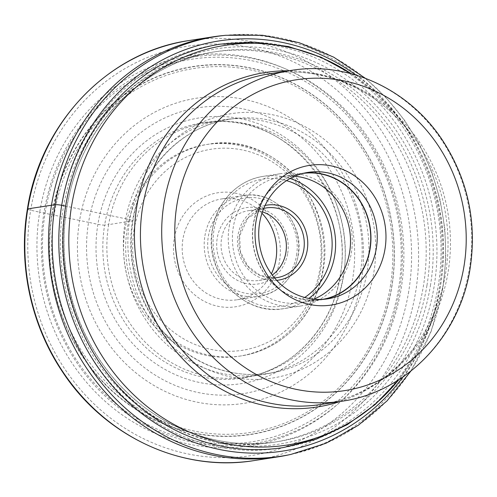 <?xml version="1.0" encoding="UTF-8"?>
<svg xmlns="http://www.w3.org/2000/svg" width="497" height="497" viewBox="0 0 497 497"><rect width="100%" height="100%" fill="white"/><g stroke="black" fill="none" stroke-linecap="round" stroke-linejoin="round"><path stroke-width="0.37" stroke-dasharray="2.48 1.86" d="M287.39 455.153A212.517 196.483 81.2 0 0 439.292 288.54A212.517 196.483 81.2 0 0 222.234 35.654M355.92 75.072A207.535 191.873 -98.8 0 1 440.423 286.682A207.535 191.873 -98.8 0 1 402.825 377.037M64.827 205.944L129.723 219.637A5.094 0.646 9.3 0 1 132.544 220.966L125.151 221.991A128.909 119.187 81.2 0 0 261.279 374.85A128.909 119.187 81.2 0 0 267.895 373.694A128.909 119.187 81.2 0 0 360.393 272.555A128.909 119.187 -98.8 0 0 228.365 119.187A128.909 119.187 -98.8 0 0 221.712 120.094A128.909 119.187 -98.8 0 0 125.151 221.991L108.657 224.619A128.717 119 81.2 0 0 244.58 377.242A128.717 119 81.2 0 0 260.447 373.756A128.717 119 81.2 0 0 343.539 275.102A128.717 119 -98.8 0 0 221.252 121.386L217.655 121.454A129.208 119.454 81.2 0 0 104.631 225.079A5.337 0.677 9.3 0 1 97.884 224.333L88.565 222.339A144.714 133.799 81.2 0 0 197.408 392.369A144.714 133.799 81.2 0 0 352.646 279.09A144.714 133.799 -98.8 0 0 243.803 109.06A144.714 133.799 -98.8 0 0 88.565 222.339L79.588 220.457A154.412 142.757 81.2 0 0 195.725 401.88A154.412 142.757 81.2 0 0 361.362 281.016A154.412 142.757 -98.8 0 0 245.226 99.593A154.412 142.757 -98.8 0 0 79.588 220.457L39.692 212.176A197.272 182.387 81.2 0 0 188.065 443.958A197.272 182.387 81.2 0 0 399.681 289.54A197.272 182.387 81.2 0 0 251.308 57.758A197.272 182.387 81.2 0 0 39.692 212.176L30.665 210.237A5.355 0.683 9.3 0 1 27.795 208.87M260.447 373.756L256.999 374.788A129.208 119.454 81.2 0 1 104.631 225.079L108.657 224.619A128.717 119 -98.8 0 1 205.075 122.877A128.717 119 -98.8 0 1 221.252 121.386M236.156 193.258A57.695 53.347 81.2 0 0 174.267 238.423A57.695 53.347 81.2 0 0 217.661 306.214A57.695 53.347 81.2 0 0 279.556 261.049A57.695 53.347 81.2 0 0 236.156 193.258M320.459 271.387A107.097 99.015 81.2 0 0 206.311 144.559A107.097 99.015 81.2 0 0 125.027 229.384A107.097 99.015 81.2 0 0 239.181 356.206A107.097 99.015 81.2 0 0 320.459 271.387M391.798 287.042A186.238 172.186 81.2 0 0 251.718 68.219A186.238 172.186 81.2 0 0 51.943 213.996A186.238 172.186 81.2 0 0 192.016 432.819A186.238 172.186 81.2 0 0 391.798 287.042M45.171 212.542A193.656 179.044 -98.8 0 1 252.911 60.963A193.656 179.044 -98.8 0 1 398.563 288.496A193.656 179.044 -98.8 0 1 190.829 440.075A193.656 179.044 -98.8 0 1 45.171 212.542M178.727 59.814A195.663 180.902 81.2 0 1 401.154 288.769A195.663 180.902 -98.8 0 1 238.597 445.324A195.663 180.902 -98.8 0 1 44.096 212.033A195.663 180.902 81.2 0 1 178.727 59.814L198.993 54.887A197.433 182.536 -98.8 0 1 212.989 52.098A197.433 182.536 -98.8 0 1 423.432 285.905A197.433 182.536 -98.8 0 1 273.592 442.28A197.433 182.536 -98.8 0 1 259.409 443.877A197.433 182.536 -98.8 0 1 63.15 208.479A197.433 182.536 -98.8 0 1 198.993 54.887M61.56 206.454A204.149 188.748 -98.8 0 1 216.499 44.755A204.149 188.748 -98.8 0 1 434.098 286.52A204.149 188.748 -98.8 0 1 279.159 448.219A204.149 188.748 -98.8 0 1 61.56 206.454M305.028 172.944A63.989 59.162 81.2 0 0 301.859 173.341A63.989 59.162 81.2 0 0 253.296 224.023A63.989 59.162 81.2 0 0 321.503 299.803A63.989 59.162 81.2 0 0 324.64 299.219M322.634 299.374A63.753 58.944 -98.8 0 1 321.466 299.567A63.753 58.944 -98.8 0 1 253.507 224.066A63.753 58.944 -98.8 0 1 301.896 173.571A63.753 58.944 -98.8 0 1 303.064 173.403M294.702 176.261A63.753 58.944 81.2 0 0 281.669 176.715A63.753 58.944 81.2 0 0 233.286 227.21A63.753 58.944 81.2 0 0 301.238 302.71A63.753 58.944 81.2 0 0 313.793 299.188M229.185 226.769A66.933 61.883 -98.8 0 1 279.985 173.757A66.933 61.883 -98.8 0 1 351.329 253.023A66.933 61.883 -98.8 0 1 300.53 306.04A66.933 61.883 -98.8 0 1 229.185 226.769M262.435 211.871A35.275 32.616 81.2 0 0 259.366 211.045A35.275 32.616 81.2 0 0 248.295 210.716A35.275 32.616 81.2 0 0 221.525 238.659A35.275 32.616 81.2 0 0 248.059 280.103A35.275 32.616 81.2 0 0 259.123 280.432A35.275 32.616 81.2 0 0 272.244 275.046M287.688 253.346A38.623 35.709 81.2 0 0 258.639 207.963A38.623 35.709 81.2 0 0 217.214 238.193A38.623 35.709 81.2 0 0 246.257 283.576A38.623 35.709 81.2 0 0 287.688 253.346M261.962 213.263A51.005 47.153 81.2 0 0 237.603 199.421A51.005 47.153 81.2 0 0 221.6 198.943A51.005 47.153 81.2 0 0 182.89 239.343A51.005 47.153 81.2 0 0 221.252 299.269A51.005 47.153 81.2 0 0 237.255 299.747A51.005 47.153 81.2 0 0 271.374 273.853M290.832 454.432A212.331 196.309 81.2 0 0 442.603 287.962A212.331 196.309 81.2 0 0 225.731 35.293M129.723 219.637A133.792 123.697 81.2 0 0 230.353 376.832A133.792 123.697 81.2 0 0 373.874 272.107A133.792 123.697 81.2 0 0 273.244 114.913A133.792 123.697 81.2 0 0 129.723 219.637M367.146 271.387A128.561 118.858 -98.8 0 1 274.897 372.247A128.561 118.858 -98.8 0 1 132.544 220.966A128.561 118.858 -98.8 0 1 235.479 118.441A128.561 118.858 -98.8 0 1 367.146 271.387M256.999 374.788A129.208 119.454 81.2 0 0 340.414 275.754A129.208 119.454 81.2 0 0 217.655 121.454C290.658 117.323 355.367 198.508 340.11 275.922C332.884 322.895 299.3 362.692 256.999 374.788M343.352 277.09A134.519 124.368 -98.8 0 1 199.055 382.386A134.519 124.368 -98.8 0 1 97.884 224.333A134.519 124.368 -98.8 0 1 242.182 119.044A134.519 124.368 -98.8 0 1 343.352 277.09M408.702 291.484A207.162 191.531 -98.8 0 1 186.481 453.637A207.162 191.531 -98.8 0 1 30.665 210.237A207.162 191.531 -98.8 0 1 252.892 48.079A207.162 191.531 -98.8 0 1 408.702 291.484M189.084 40.549A212.517 196.483 -98.8 0 1 415.604 292.217A212.517 196.483 -98.8 0 1 254.315 460.545M134.078 229.788A101.742 94.063 -98.8 0 1 243.219 150.15A101.742 94.063 -98.8 0 1 319.739 269.685A101.742 94.063 -98.8 0 1 210.604 349.323A101.742 94.063 -98.8 0 1 134.078 229.788M322.609 271.051A107.097 99.015 -98.8 0 1 241.331 355.877A107.097 99.015 -98.8 0 1 127.176 229.049A107.097 99.015 -98.8 0 1 208.454 144.223A107.097 99.015 -98.8 0 1 322.609 271.051M390.288 286.576A184.17 170.272 81.2 0 0 251.768 70.189A184.17 170.272 81.2 0 0 54.204 214.344A184.17 170.272 81.2 0 0 192.724 430.731A184.17 170.272 81.2 0 0 390.288 286.576M52.235 214.033A186.008 171.974 -98.8 0 1 251.768 68.431A186.008 171.974 -98.8 0 1 391.673 286.98A186.008 171.974 -98.8 0 1 192.14 432.576A186.008 171.974 -98.8 0 1 52.235 214.033M426.96 285.359A197.433 182.536 81.2 0 0 216.518 51.551A197.433 182.536 81.2 0 0 66.679 207.926A197.433 182.536 81.2 0 0 277.121 441.734A197.433 182.536 81.2 0 0 426.96 285.359M430.414 285.725A200.105 185.008 81.2 0 0 279.904 50.613A200.105 185.008 81.2 0 0 65.244 207.249A200.105 185.008 81.2 0 0 215.754 442.361A200.105 185.008 81.2 0 0 430.414 285.725M279.159 448.219L283.296 447.573A204.149 188.748 81.2 0 0 438.236 285.881A204.149 188.748 81.2 0 0 220.631 44.115L216.499 44.755M351.286 73.749A202.229 186.971 -98.8 0 1 399.023 118.28A202.229 186.971 -98.8 0 1 440.69 284.849A202.229 186.971 -98.8 0 1 430.787 322.795A202.229 186.971 -98.8 0 1 398.805 379.708M340.141 401.489A169.253 156.487 81.2 0 0 437.379 304.698A169.253 156.487 81.2 0 0 445.666 272.934A169.253 156.487 81.2 0 0 410.795 133.525A169.253 156.487 81.2 0 0 288.776 70.785M351.615 73.836L377.018 94.039L399.023 118.28L410.795 133.525C376.378 88.286 320.826 65.306 269.759 73.736A167.334 154.71 -98.8 0 1 448.12 271.909A167.334 154.71 -98.8 0 1 321.124 404.446C372.34 396.991 418.306 358.244 437.379 304.698L430.787 322.795L417.169 352.566L399.091 379.522M342.402 401.141A167.334 154.71 81.2 0 0 469.404 268.604A167.334 154.71 81.2 0 0 291.043 70.431M290.118 178.51A66.933 61.883 81.2 0 0 263.348 176.342A66.933 61.883 81.2 0 0 212.567 229.26A66.933 61.883 81.2 0 0 212.548 229.353A66.933 61.883 81.2 0 0 283.893 308.625A66.933 61.883 81.2 0 0 308.743 298.436M286.539 180.647A64.256 59.41 81.2 0 0 213.983 230.036A64.256 59.41 81.2 0 0 239.604 295.156A64.256 59.41 81.2 0 0 304.686 297.486M265.063 205.454A37.952 35.088 -98.8 0 0 237.988 235.193A37.952 35.088 -98.8 0 0 237.97 235.305A37.952 35.088 81.2 0 0 276.699 280.364M259.123 280.432L277.022 277.649A35.275 32.616 -98.8 0 1 239.405 235.976A35.275 32.616 -98.8 0 1 239.424 235.876A35.275 32.616 -98.8 0 1 266.193 207.939L248.295 210.716M296.547 255.247A48.327 44.68 81.2 0 0 260.26 198.477A48.327 44.68 81.2 0 0 208.38 236.156A48.327 44.68 -98.8 0 0 208.355 236.292A48.327 44.68 -98.8 0 0 244.642 293.062A48.327 44.68 -98.8 0 0 296.523 255.383A48.327 44.68 -98.8 0 0 296.547 255.247M204.932 235.783A51.005 47.153 -98.8 0 1 243.617 195.526A51.005 47.153 -98.8 0 1 297.983 255.93A51.005 47.153 -98.8 0 1 297.958 256.073A51.005 47.153 -98.8 0 1 259.272 296.324A51.005 47.153 -98.8 0 1 204.907 235.926A51.005 47.153 -98.8 0 1 204.932 235.783M410.814 371.147L431.172 331.431L443.007 287.763L445.852 258.558L444.896 229.117L440.162 200.011L431.731 171.8L419.779 145.018L404.521 120.193L386.25 97.797L365.326 78.259M228.365 119.187L235.479 118.441C184.959 122.896 141.061 166.532 132.96 220.78C127.574 257.284 135.035 290.757 155.331 321.217C182.287 361.182 230.975 381.87 274.897 372.247L267.895 373.694M244.58 377.242L261.279 374.85M205.075 122.877L221.712 120.094M239.181 356.206L241.331 355.877C254.942 353.727 267.548 348.776 279.134 341.023C302.984 324.355 317.608 300.965 323.007 270.865C336.941 201.962 273.462 131.382 208.454 144.223L206.311 144.559M273.592 442.28L277.121 441.734C224.259 450.276 167.762 431.756 127.331 392.58C79.247 347.285 55.403 274.45 66.884 207.833C78.936 127.673 141.931 61.976 216.518 51.551L212.989 52.098M308.159 172.36L301.859 173.341M327.803 298.821L321.503 299.803M321.466 299.567L301.238 302.71M301.896 173.571L281.669 176.715M279.985 173.757L263.348 176.342C237.864 179.908 216.425 202.291 212.349 229.446C203.64 272.549 243.344 316.651 283.893 308.625L300.53 306.04M263.745 208.423L247.891 218.09L239.622 235.783L240.442 251.849L247.755 266.019L259.981 275.332L274.543 277.929M237.255 299.747L259.272 296.324C280.414 291.814 293.385 278.32 298.181 255.837C304.816 223.004 274.555 189.407 243.617 195.526L221.6 198.943M238.597 445.324L259.409 443.877"/><path stroke-width="0.75" d="M365.326 78.259L333.68 57.149L299.045 42.649L262.633 35.275L225.731 35.293L222.234 35.654A212.517 196.483 81.2 0 0 212.772 36.865A212.517 196.483 81.2 0 0 51.483 205.193A212.517 196.483 81.2 0 0 278.003 456.867A212.517 196.483 81.2 0 0 287.39 455.153L290.832 454.432L326.001 443.262L358.455 425.19L387.064 400.868L410.814 371.147M402.825 377.037A207.535 191.873 -98.8 0 1 173.111 433.316A207.535 191.873 -98.8 0 1 61.703 205.286A207.535 191.873 -98.8 0 1 355.92 75.072M256.011 221.339A70.68 65.349 -98.8 0 1 331.834 166.01A70.68 65.349 -98.8 0 1 384.995 249.059A70.68 65.349 -98.8 0 1 309.171 304.388A70.68 65.349 -98.8 0 1 256.011 221.339M376.366 248.14A63.989 59.162 -98.8 0 1 327.803 298.821A63.989 59.162 -98.8 0 1 259.596 223.041A63.989 59.162 -98.8 0 1 308.159 172.36A63.989 59.162 -98.8 0 1 376.366 248.14M324.64 299.219A63.989 59.162 81.2 0 0 370.066 249.115A63.989 59.162 81.2 0 0 305.028 172.944M303.064 173.403A63.753 58.944 -98.8 0 1 369.855 249.072A63.753 58.944 -98.8 0 1 322.634 299.374M313.793 299.188A63.753 58.944 81.2 0 0 349.627 252.215A63.753 58.944 81.2 0 0 294.702 176.261M272.244 275.046A35.275 32.616 81.2 0 0 285.893 252.488A35.275 32.616 81.2 0 0 262.435 211.871M271.374 273.853A51.005 47.153 81.2 0 0 275.965 259.347A51.005 47.153 81.2 0 0 261.962 213.263M27.795 208.87A212.517 196.483 -98.8 0 1 189.084 40.549C108.315 51.85 40.338 122.846 27.397 209.057C18.022 264.889 30.963 325.026 62.398 371.675C104.842 436.646 182.256 472.572 254.315 460.545A212.517 196.483 -98.8 0 1 27.795 208.87L55.13 204.689A6.094 0.777 9.3 0 1 61.703 205.286L64.827 205.944M225.731 35.293A212.331 196.309 81.2 0 0 55.13 204.689A212.331 196.309 81.2 0 0 290.832 454.432M351.615 73.836L321.186 57.236L288.515 46.532L254.632 42.102L220.631 44.115A204.149 188.748 81.2 0 0 65.697 205.814A204.149 188.748 81.2 0 0 283.296 447.573L316.303 439.18L347.248 424.686L375.129 404.577L399.091 379.522M398.805 379.708A202.229 186.971 -98.8 0 1 176.429 425.78A202.229 186.971 -98.8 0 1 71.655 205.534A202.229 186.971 -98.8 0 1 351.286 73.749M288.776 70.785A169.253 156.487 81.2 0 0 136.805 206.553A169.253 156.487 81.2 0 0 340.141 401.489M142.763 206.28A167.334 154.71 -98.8 0 1 269.759 73.736L291.043 70.431A167.334 154.71 81.2 0 0 164.041 202.975A167.334 154.71 81.2 0 0 342.402 401.141L321.124 404.446A167.334 154.71 -98.8 0 1 142.763 206.28M464.024 266.044A157.294 145.428 81.2 0 0 345.713 81.235A157.294 145.428 81.2 0 0 176.982 204.354A157.294 145.428 81.2 0 0 295.293 389.17A157.294 145.428 81.2 0 0 464.024 266.044M308.743 298.436A66.933 61.883 81.2 0 0 334.68 255.7A66.933 61.883 81.2 0 0 334.692 255.607A66.933 61.883 81.2 0 0 290.118 178.51M304.686 297.486A64.256 59.41 81.2 0 0 331.244 255.241A64.256 59.41 81.2 0 0 286.539 180.647M265.063 205.454A37.952 35.088 -98.8 0 1 307.258 249.972A37.952 35.088 -98.8 0 1 307.239 250.078A37.952 35.088 81.2 0 1 276.699 280.364M263.745 208.423L266.193 207.939A35.275 32.616 -98.8 0 1 303.81 249.612A35.275 32.616 -98.8 0 1 303.791 249.711A35.275 32.616 -98.8 0 1 277.022 277.649L274.543 277.929M278.003 456.867L254.315 460.545M212.772 36.865L189.084 40.549M342.402 401.141C406.335 392.189 459.986 336.09 470.15 268.256C477.021 222.066 467.851 179.485 442.647 140.496C409.236 89.336 348.08 60.914 291.043 70.431"/></g></svg>
